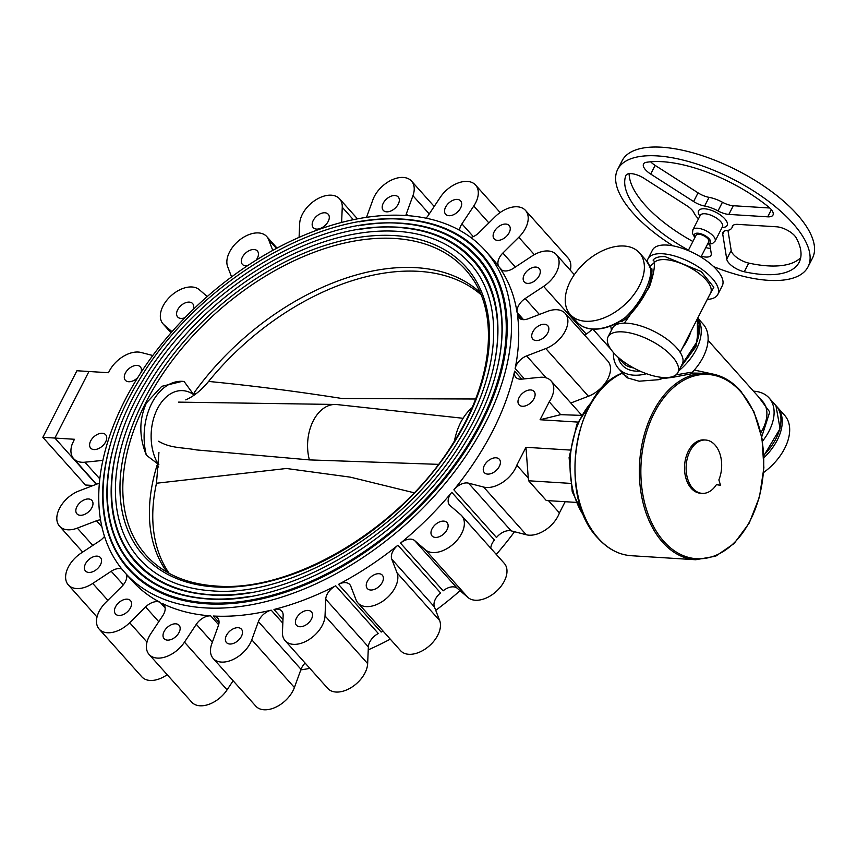 <?xml version="1.0" encoding="UTF-8"?>
<svg xmlns="http://www.w3.org/2000/svg" width="857" height="857" viewBox="0 0 857 857"><rect width="100%" height="100%" fill="white"/><g stroke="black" fill="none" stroke-linecap="round" stroke-linejoin="round"><path stroke-width="1.29" d="M128.486 569.155A236.65 147.961 -41.8 0 0 128.668 569.359A236.65 147.961 -41.8 0 0 206.805 603.81A236.65 147.961 -41.8 0 0 448.157 474.735A236.65 147.961 -41.8 0 0 481.57 253.993A236.65 147.961 -41.8 0 0 481.388 253.779M110.371 444.397A236.65 147.961 -41.8 0 0 128.293 568.952A236.65 147.961 -41.8 0 0 206.43 603.392A236.65 147.961 -41.8 0 0 447.783 474.328A236.65 147.961 -41.8 0 0 481.206 253.576A236.65 147.961 -41.8 0 0 403.069 219.124A236.65 147.961 -41.8 0 0 359.447 221.813M206.73 602.814A235.932 147.511 -41.8 0 0 447.354 474.135A235.932 147.511 -41.8 0 0 480.67 254.047C461.623 233.147 435.41 221.567 402.019 219.306C315.29 211.808 194.775 285.681 139.241 380.005C95.309 450.868 90.746 527.205 128.829 568.47A235.932 147.511 -41.8 0 0 206.73 602.814M358.28 225.809A231.658 144.844 138.2 0 1 401.001 223.174A231.658 144.844 138.2 0 1 477.478 256.896C514.125 296.351 509.808 371.285 465.94 441.376C410.985 533.997 292.119 606.36 207.748 598.947C175.374 596.708 150.136 585.599 132.021 565.62A231.658 144.844 138.2 0 1 114.463 443.69M494.725 377.98A230.94 144.394 -41.8 0 0 476.953 257.379C458.302 236.907 432.635 225.573 399.94 223.356C315.044 216.018 197.089 288.327 142.733 380.647C99.733 450.011 95.256 524.741 132.546 565.149A230.94 144.394 -41.8 0 0 208.797 598.764A230.94 144.394 -41.8 0 0 250.362 596.322M357.112 229.805A226.666 141.726 138.2 0 1 398.923 227.234A226.666 141.726 138.2 0 1 473.76 260.228C509.604 298.804 505.384 372.131 462.459 440.712C408.693 531.34 292.376 602.15 209.815 594.897C178.149 592.712 153.457 581.839 135.738 562.299A226.666 141.726 138.2 0 1 118.566 442.983M490.622 378.687A225.948 141.276 -41.8 0 0 473.235 260.699C454.971 240.667 429.86 229.569 397.873 227.405C314.808 220.228 199.413 290.973 146.226 381.29C104.158 449.154 99.776 522.267 136.274 561.828A225.948 141.276 -41.8 0 0 210.876 594.715A225.948 141.276 -41.8 0 0 251.519 592.326M396.855 231.283A221.674 138.598 138.2 0 1 470.043 263.549C505.084 301.268 500.959 372.966 458.977 440.048C406.389 528.683 292.623 597.94 211.893 590.848C180.923 588.705 156.777 578.079 139.455 558.978A221.674 138.598 138.2 0 1 170.757 352.184A221.674 138.598 138.2 0 1 396.855 231.283M158.706 467.033L157.077 465.212L158.856 464.494M151.785 403.293A52.748 35.019 -86.4 0 1 182.498 381.344A52.748 35.019 -86.4 0 1 184.105 381.504L193.757 394.756A43.482 28.87 -86.4 0 0 157.452 408.735A43.482 28.87 -86.4 0 0 158.224 464.205L146.386 455.217A52.748 35.019 -86.4 0 1 151.785 403.293M146.386 455.217C138.984 436.974 138.995 419.555 146.418 402.961L161.737 386.336L182.348 381.333M158.224 464.205L158.856 464.419M194.046 395.216L194.271 392.538L195.632 394.07M454.424 441.044A52.748 35.019 -86.4 0 1 460.68 422.544A52.748 35.019 -86.4 0 1 471.971 407.782M480.059 292.441A210.308 131.496 -41.8 0 0 416.406 267.684A210.308 131.496 -41.8 0 0 194.271 392.538M157.077 465.212A210.308 131.496 -41.8 0 0 167.04 572.165M185.787 399.865C193.8 396.341 201.406 390.192 208.583 381.429C252.644 385.736 297.122 391.435 342.018 398.505L475.592 399.008M208.583 381.429A209.74 131.132 138.2 0 1 419.041 271.358A209.74 131.132 138.2 0 1 481.013 294.701M463.091 418.291L336.897 404.558A39.208 26.031 -86.4 0 0 335.301 404.461A39.208 26.031 -86.4 0 0 313.276 420.798A39.208 26.031 -86.4 0 0 309.398 459.898L438.409 464.355M335.301 404.461L178.588 402.126M169.183 573.365A209.74 131.132 138.2 0 1 156.488 483.241L158.941 452.335M414.188 492.796L350.309 477.145L286.442 468.49L156.488 483.241M158.577 441.248C170.971 448.575 182.52 447.236 196.521 449.925L309.398 459.898M536.118 340.55A10.038 6.278 138.2 0 1 532.797 339.093A10.038 6.278 138.2 0 1 534.222 329.72A10.038 6.278 138.2 0 1 544.463 324.246A10.038 6.278 138.2 0 1 547.773 325.703A10.038 6.278 138.2 0 1 546.359 335.076A10.038 6.278 138.2 0 1 536.118 340.55M497.51 240.367A10.038 6.278 138.2 0 1 494.2 238.91A10.038 6.278 138.2 0 1 495.614 229.537A10.038 6.278 138.2 0 1 505.855 224.063A10.038 6.278 138.2 0 1 509.176 225.53A10.038 6.278 138.2 0 1 507.751 234.893A10.038 6.278 138.2 0 1 497.51 240.367M570.312 270.201A24.949 15.597 138.2 0 0 568.148 258.118L525.512 210.415A24.949 15.597 138.2 0 0 495.035 216.81L479.095 232.59A13.187 8.249 138.2 0 1 470.836 237.507M525.512 210.415A24.949 15.597 138.2 0 1 518.796 237.271L502.866 253.051L515.357 267.03M501.945 270.137L498.967 266.806A241.631 151.078 -41.8 0 0 492.518 258.75L485.298 250.662A241.631 151.078 -41.8 0 0 405.511 215.493A241.631 151.078 -41.8 0 0 159.07 347.278A241.631 151.078 -41.8 0 0 124.951 572.69A241.631 151.078 -41.8 0 0 204.727 607.859A241.631 151.078 -41.8 0 0 451.178 476.074A241.631 151.078 -41.8 0 0 485.298 250.662M498.967 266.806A13.187 8.249 138.2 0 1 502.866 253.051M527.548 283.388A10.038 6.278 138.2 0 1 524.238 281.921A10.038 6.278 138.2 0 1 525.652 272.558A10.038 6.278 138.2 0 1 535.893 267.084A10.038 6.278 138.2 0 1 539.214 268.541A10.038 6.278 138.2 0 1 537.789 277.914A10.038 6.278 138.2 0 1 527.548 283.388M574.308 274.668L556.386 254.615A24.949 15.597 138.2 0 0 531.951 256.093L513.493 268.262A13.187 8.249 138.2 0 1 504.923 270.962A13.187 8.249 138.2 0 1 500.574 269.044A13.187 8.249 138.2 0 1 500.156 268.509L501.056 269.516M556.386 254.615A24.949 15.597 138.2 0 1 543.617 286.388L525.159 298.547L539.385 314.465M592.369 329.099A24.949 15.597 138.2 0 1 586.252 334.08L584.645 335.141M523.563 319.672L517.071 312.409A241.631 151.078 -41.8 0 0 500.156 268.509M517.071 312.409A13.187 8.249 138.2 0 1 525.159 298.547M524.398 378.88L515.143 368.521A241.631 151.078 -41.8 0 0 517.414 314.68A13.187 8.249 138.2 0 0 518.774 317.733A13.187 8.249 138.2 0 0 523.124 319.65A13.187 8.249 138.2 0 0 528.191 318.761L547.366 311.412A24.949 15.597 138.2 0 1 565.192 313.362A24.949 15.597 138.2 0 1 564.763 331.97A24.949 15.597 138.2 0 1 545.802 348.563L526.627 355.912L546.252 377.873M565.192 313.362L607.817 361.065A24.949 15.597 138.2 0 1 607.388 379.672A24.949 15.597 138.2 0 1 588.427 396.255L570.826 403.004M515.143 368.521A13.187 8.249 138.2 0 1 526.627 355.912M487.654 474.103A10.038 6.278 -41.8 0 0 497.896 468.629A10.038 6.278 -41.8 0 0 499.32 459.256A10.038 6.278 -41.8 0 0 495.999 457.799A10.038 6.278 -41.8 0 0 485.758 463.273A10.038 6.278 -41.8 0 0 484.344 472.646A10.038 6.278 -41.8 0 0 487.654 474.103M522.374 406.272A10.038 6.278 -41.8 0 0 532.615 400.787A10.038 6.278 -41.8 0 0 534.029 391.424A10.038 6.278 -41.8 0 0 530.719 389.956A10.038 6.278 -41.8 0 0 520.478 395.441A10.038 6.278 -41.8 0 0 519.053 404.804A10.038 6.278 -41.8 0 0 522.374 406.272M521.763 379.148A13.187 8.249 138.2 0 1 520.156 379.19A13.187 8.249 138.2 0 1 515.796 377.262A13.187 8.249 138.2 0 1 514.596 371.135L521.763 379.148L539.781 377.326A24.949 15.597 138.2 0 1 551.062 380.894A24.949 15.597 138.2 0 1 549.23 401.826L540.071 419.737L560.692 414.659L549.23 401.826M581.207 415.377L560.692 414.659M569.873 450.043L525.962 447.3L528.266 478.035L528.64 480.777L546.305 500.531L575.786 502.373M525.962 447.3L516.803 465.201L528.266 478.035M548.491 500.67L559.428 512.904A24.949 15.597 138.2 0 1 529.048 535.186A24.949 15.597 138.2 0 1 526.262 534.747L511.168 530.869A13.187 8.249 -41.8 0 0 496.492 537.521L453.867 489.818A13.187 8.249 138.2 0 1 468.533 483.166L511.168 530.869M565.159 501.709L559.428 512.904M516.803 465.201A24.949 15.597 138.2 0 1 486.422 487.483A24.949 15.597 138.2 0 1 483.637 487.055L468.533 483.166M570.387 483.38L528.64 480.777M577.811 422.083L540.071 419.737M453.867 489.818A241.631 151.078 -41.8 0 0 514.596 371.135M435.377 537.414A10.038 6.278 138.2 0 1 432.057 535.957A10.038 6.278 138.2 0 1 433.481 526.584A10.038 6.278 138.2 0 1 443.722 521.11A10.038 6.278 138.2 0 1 447.033 522.577A10.038 6.278 138.2 0 1 445.619 531.94A10.038 6.278 138.2 0 1 435.377 537.414M400.508 543.124A241.631 151.078 -41.8 0 0 451.789 492.336A13.187 8.249 138.2 0 0 449.561 505.084A13.187 8.249 138.2 0 0 450.043 505.555L460.755 514.768A24.949 15.597 138.2 0 1 461.666 515.668A24.949 15.597 138.2 0 1 458.141 538.935A24.949 15.597 138.2 0 1 432.699 552.54A24.949 15.597 138.2 0 1 425.372 549.808L414.67 540.596L457.295 588.298A13.187 8.249 -41.8 0 0 443.133 590.827L400.508 543.124A13.187 8.249 138.2 0 1 414.67 540.596M461.666 515.668L504.291 563.37A24.949 15.597 138.2 0 1 500.767 586.638A24.949 15.597 138.2 0 1 475.324 600.243A24.949 15.597 138.2 0 1 467.997 597.511L457.295 588.298M451.789 492.336L494.414 540.039A13.187 8.249 -41.8 0 0 490.772 548.234M370.642 590.012A10.038 6.278 138.2 0 1 367.332 588.555A10.038 6.278 138.2 0 1 368.746 579.182A10.038 6.278 138.2 0 1 378.987 573.708A10.038 6.278 138.2 0 1 382.308 575.165A10.038 6.278 138.2 0 1 380.883 584.538A10.038 6.278 138.2 0 1 370.642 590.012M440.573 592.915A13.187 8.249 -41.8 0 0 434.403 606.895L439.662 620.532A24.949 15.597 138.2 0 1 432.399 642.857A24.949 15.597 138.2 0 1 408.8 654.298A24.949 15.597 138.2 0 1 400.562 650.667L357.937 602.964A24.949 15.597 138.2 0 1 356.051 599.836L350.792 586.199A13.187 8.249 138.2 0 0 349.795 584.549A13.187 8.249 138.2 0 0 338.526 584.356A241.631 151.078 -41.8 0 0 397.937 545.213L440.573 592.915M434.403 606.895L391.778 559.192A13.187 8.249 138.2 0 1 397.937 545.213M391.778 559.192L397.037 572.84A24.949 15.597 138.2 0 1 389.774 595.165A24.949 15.597 138.2 0 1 366.175 606.595A24.949 15.597 138.2 0 1 357.937 602.964M383.143 631.17A13.187 8.249 -41.8 0 0 381.161 632.059L338.526 584.356M299.8 626.746A10.038 6.278 138.2 0 1 296.479 625.278A10.038 6.278 138.2 0 1 297.893 615.915A10.038 6.278 138.2 0 1 308.145 610.43A10.038 6.278 138.2 0 1 311.455 611.898A10.038 6.278 138.2 0 1 310.041 621.261A10.038 6.278 138.2 0 1 299.8 626.746M378.344 633.516A13.187 8.249 -41.8 0 0 368.36 646.885L367.653 663.618A24.949 15.597 138.2 0 1 335.998 692.038A24.949 15.597 138.2 0 1 327.76 688.407L285.135 640.704A24.949 15.597 138.2 0 1 282.446 632.241L283.142 615.508A13.187 8.249 138.2 0 0 281.728 611.041A13.187 8.249 138.2 0 0 273.983 609.477A241.631 151.078 -41.8 0 0 335.719 585.813L378.344 633.516M368.36 646.885L325.735 599.193A13.187 8.249 138.2 0 1 335.719 585.813M325.735 599.193L325.028 615.915A24.949 15.597 138.2 0 1 293.373 644.335A24.949 15.597 138.2 0 1 285.135 640.704M229.772 644.014A10.038 6.278 138.2 0 1 226.452 642.546A10.038 6.278 138.2 0 1 227.866 633.184A10.038 6.278 138.2 0 1 238.117 627.699A10.038 6.278 138.2 0 1 241.428 629.167A10.038 6.278 138.2 0 1 240.014 638.529A10.038 6.278 138.2 0 1 229.772 644.014M305.103 663.05A13.187 8.249 -41.8 0 0 301.011 669.317L294.412 687.507A24.949 15.597 138.2 0 1 264.031 709.778A24.949 15.597 138.2 0 1 255.804 706.147L213.168 658.444A24.949 15.597 138.2 0 1 211.765 643.843L218.364 625.664A13.187 8.249 138.2 0 0 217.614 617.951A13.187 8.249 138.2 0 0 213.2 616.022A241.631 151.078 -41.8 0 0 271.208 610.163L282.821 623.168M301.011 669.317L258.385 621.614A13.187 8.249 138.2 0 1 271.208 610.163M258.385 621.614L251.787 639.804A24.949 15.597 138.2 0 1 221.406 662.075A24.949 15.597 138.2 0 1 213.168 658.444M448.939 215.718A10.038 6.278 138.2 0 1 445.619 214.25A10.038 6.278 138.2 0 1 447.043 204.887A10.038 6.278 138.2 0 1 457.284 199.402A10.038 6.278 138.2 0 1 460.595 200.87A10.038 6.278 138.2 0 1 459.181 210.233A10.038 6.278 138.2 0 1 448.939 215.718M500.134 212.536L475.603 185.069A24.949 15.597 138.2 0 0 440.23 197.378L428.382 215.236A13.187 8.249 138.2 0 1 426.004 218.171M475.603 185.069A24.949 15.597 138.2 0 1 473.771 206.012L461.923 223.87L473.31 236.618M459.534 230.265A13.187 8.249 138.2 0 1 461.923 223.87M386.582 211.829A10.038 6.278 138.2 0 1 383.272 210.361A10.038 6.278 138.2 0 1 384.686 200.999A10.038 6.278 138.2 0 1 394.927 195.525A10.038 6.278 138.2 0 1 398.248 196.981A10.038 6.278 138.2 0 1 396.823 206.355A10.038 6.278 138.2 0 1 386.582 211.829M366.528 217.335L372.913 199.724A24.949 15.597 138.2 0 1 391.231 180.195A24.949 15.597 138.2 0 1 411.521 181.084A24.949 15.597 138.2 0 1 412.935 195.685L406.336 213.864L407.943 215.664M405.864 215.514A13.187 8.249 138.2 0 1 406.336 213.864M316.554 229.098A10.038 6.278 138.2 0 1 313.244 227.63A10.038 6.278 138.2 0 1 314.658 218.267A10.038 6.278 138.2 0 1 324.899 212.782A10.038 6.278 138.2 0 1 328.22 214.25A10.038 6.278 138.2 0 1 326.796 223.613A10.038 6.278 138.2 0 1 316.554 229.098M299.082 237.378L299.671 223.613A24.949 15.597 138.2 0 1 315.976 199.767A24.949 15.597 138.2 0 1 339.565 198.824A24.949 15.597 138.2 0 1 342.254 207.287L341.622 222.445M247.523 265.713A10.038 6.278 138.2 0 1 245.713 265.82A10.038 6.278 138.2 0 1 242.392 264.363A10.038 6.278 138.2 0 1 243.816 254.99A10.038 6.278 138.2 0 1 254.058 249.516A10.038 6.278 138.2 0 1 257.368 250.972A10.038 6.278 138.2 0 1 256.039 260.228M231.594 276.897L227.662 266.698A24.949 15.597 138.2 0 1 239.981 239.714A24.949 15.597 138.2 0 1 266.763 236.564A24.949 15.597 138.2 0 1 268.648 239.692L272.772 250.394M184.983 317.679A10.038 6.278 138.2 0 1 180.977 318.418A10.038 6.278 138.2 0 1 177.656 316.961A10.038 6.278 138.2 0 1 179.081 307.588A10.038 6.278 138.2 0 1 189.322 302.114A10.038 6.278 138.2 0 1 192.632 303.571A10.038 6.278 138.2 0 1 193.189 309.506M172.021 331.702L163.944 324.76A24.949 15.597 138.2 0 1 163.034 323.86A24.949 15.597 138.2 0 1 170.489 296.297A24.949 15.597 138.2 0 1 199.327 289.72L207.255 296.543M93.981 449.571A10.038 6.278 -41.8 0 0 104.222 444.087A10.038 6.278 -41.8 0 0 105.647 434.724A10.038 6.278 -41.8 0 0 102.326 433.256A10.038 6.278 -41.8 0 0 92.085 438.741A10.038 6.278 -41.8 0 0 90.671 448.104A10.038 6.278 -41.8 0 0 93.981 449.571M141.03 372.463A10.038 6.278 -41.8 0 0 140.355 366.892A10.038 6.278 -41.8 0 0 137.034 365.425A10.038 6.278 -41.8 0 0 126.793 370.899A10.038 6.278 -41.8 0 0 125.379 380.272A10.038 6.278 -41.8 0 0 128.689 381.729A10.038 6.278 -41.8 0 0 137.763 377.583M152.803 355.505L141.062 352.484A24.949 15.597 138.2 0 0 109.289 371.145L108.485 372.72L88.935 371.499L54.88 438.056L88.935 371.499L76.905 370.749L42.85 437.306L85.475 485.008L93.199 485.49M102.851 460.391L84.907 462.202A24.949 15.597 138.2 0 1 81.876 462.266A24.949 15.597 138.2 0 1 73.638 458.634A24.949 15.597 138.2 0 1 72.224 444.033L74.43 439.277L54.88 438.056L96.23 484.323L54.88 438.056L42.85 437.306M80.237 515.282A10.038 6.278 138.2 0 1 76.916 513.825A10.038 6.278 138.2 0 1 78.341 504.452A10.038 6.278 138.2 0 1 88.582 498.978A10.038 6.278 138.2 0 1 91.892 500.434A10.038 6.278 138.2 0 1 90.478 509.808A10.038 6.278 138.2 0 1 80.237 515.282M101.887 526.787L96.509 520.767A13.187 8.249 138.2 0 1 100.537 519.878M96.509 520.767L77.323 528.116A24.949 15.597 138.2 0 1 67.746 529.797A24.949 15.597 138.2 0 1 59.508 526.166A24.949 15.597 138.2 0 1 59.936 507.558A24.949 15.597 138.2 0 1 78.898 490.975L98.073 483.616A13.187 8.249 138.2 0 0 99.369 483.059M88.796 572.444A10.038 6.278 138.2 0 1 85.486 570.987A10.038 6.278 138.2 0 1 86.9 561.614A10.038 6.278 138.2 0 1 97.141 556.139A10.038 6.278 138.2 0 1 100.462 557.607A10.038 6.278 138.2 0 1 99.048 566.97A10.038 6.278 138.2 0 1 88.796 572.444M123.333 584.828L111.206 571.265A13.187 8.249 138.2 0 1 121.78 568.962M111.206 571.265L92.749 583.435A24.949 15.597 138.2 0 1 76.552 588.545A24.949 15.597 138.2 0 1 68.314 584.913A24.949 15.597 138.2 0 1 81.083 553.14L99.541 540.981A13.187 8.249 138.2 0 0 104.49 536.407M118.844 615.465A10.038 6.278 138.2 0 1 115.524 614.008A10.038 6.278 138.2 0 1 116.948 604.635A10.038 6.278 138.2 0 1 127.19 599.161A10.038 6.278 138.2 0 1 130.5 600.618A10.038 6.278 138.2 0 1 129.086 609.991A10.038 6.278 138.2 0 1 118.844 615.465M158.781 621.689L145.594 606.938A13.187 8.249 138.2 0 1 160.184 602.385L165.133 607.924M145.594 606.938L129.664 622.718A24.949 15.597 138.2 0 1 107.414 632.745A24.949 15.597 138.2 0 1 99.176 629.113A24.949 15.597 138.2 0 1 105.904 602.267L121.833 586.477A13.187 8.249 138.2 0 0 126.568 574.501M167.19 674.695A24.949 15.597 138.2 0 1 150.05 680.447A24.949 15.597 138.2 0 1 141.812 676.816L99.176 629.113M124.951 572.69L132.171 580.778A241.631 151.078 -41.8 0 0 160.184 602.385M167.415 640.125A10.038 6.278 138.2 0 1 164.094 638.658A10.038 6.278 138.2 0 1 165.519 629.295A10.038 6.278 138.2 0 1 175.76 623.821A10.038 6.278 138.2 0 1 179.081 625.278A10.038 6.278 138.2 0 1 177.656 634.641A10.038 6.278 138.2 0 1 167.415 640.125M233.115 680.769L227.094 689.842A24.949 15.597 138.2 0 1 199.96 705.782A24.949 15.597 138.2 0 1 191.722 702.151L149.097 654.459A24.949 15.597 138.2 0 1 150.928 633.516L162.776 615.658A13.187 8.249 138.2 0 0 163.751 604.592A13.187 8.249 138.2 0 0 162.112 603.36A241.631 151.078 -41.8 0 0 210.715 615.872L218.653 624.753M212.343 642.236L196.307 624.292L184.469 642.15A24.949 15.597 138.2 0 1 157.334 658.09A24.949 15.597 138.2 0 1 149.097 654.459M196.307 624.292A13.187 8.249 138.2 0 1 210.715 615.872M300.796 669.895A241.631 151.078 -41.8 0 0 309.848 668.364M368.242 649.852A241.631 151.078 -41.8 0 0 390.278 639.151M435.731 610.334A241.631 151.078 -41.8 0 0 460.07 590.687M496.289 554.404A241.631 151.078 -41.8 0 0 514.521 531.726M688.246 250.565L696.152 235.129A7.124 2.925 27.1 0 1 698.787 234.229A7.124 2.925 27.1 0 1 706.072 237.153A7.124 2.925 27.1 0 1 708.846 241.62L700.94 257.057M728.846 214.411A14.258 5.849 27.1 0 1 718.005 210.918L722.451 202.241A14.258 5.849 -152.9 0 0 733.292 205.734L728.846 214.411L767.722 216.832A14.258 5.849 -152.9 0 0 773.003 215.032A14.258 5.849 -152.9 0 0 768.493 206.891A96.937 39.754 -152.9 0 0 662.45 161.705A96.937 39.754 -152.9 0 0 646.457 162.294A14.258 5.849 -152.9 0 0 643.532 164.008A14.258 5.849 -152.9 0 0 650.72 174.078L693.613 201.534L698.059 192.857L655.155 165.39A14.258 5.849 27.1 0 1 650.613 161.78M763.276 274.529A96.937 39.754 -152.9 0 0 799.153 262.274A96.937 39.754 -152.9 0 0 796.303 238.01A14.258 5.849 -152.9 0 0 776.624 226.794L737.748 224.373A14.258 5.849 27.1 0 0 732.467 226.173A14.258 5.849 27.1 0 0 732.242 226.848A21.382 8.774 27.1 0 1 731.899 227.855A21.382 8.774 27.1 0 1 726.532 230.554A14.258 5.849 27.1 0 0 722.954 232.343A14.258 5.849 27.1 0 0 722.73 234.111L726.747 259.157A14.258 5.849 -152.9 0 0 744.294 271.765A96.937 39.754 -152.9 0 0 763.276 274.529M727.957 230.351L731.192 250.469A14.258 5.849 -152.9 0 0 748.739 263.088A96.937 39.754 -152.9 0 0 767.711 265.852A96.937 39.754 -152.9 0 0 800.727 257.603M701.358 256.254A14.258 5.849 -152.9 0 0 705.74 257.057A14.258 5.849 -152.9 0 0 711.021 255.257A14.258 5.849 -152.9 0 0 711.246 253.49L709.757 244.224M705.793 247.566A14.258 5.849 -152.9 0 0 710.185 248.38A14.258 5.849 -152.9 0 0 710.432 248.391M713.667 266.645A106.921 43.846 -152.9 0 0 768.461 280.335A106.921 43.846 -152.9 0 0 808.044 266.827L812.479 258.139A106.921 43.846 -152.9 0 0 770.968 191.111A106.921 43.846 -152.9 0 0 661.7 147.222A106.921 43.846 -152.9 0 0 622.128 160.73L617.683 169.407A106.921 43.846 -152.9 0 0 673.034 245.852M808.044 266.827A106.921 43.846 -152.9 0 0 766.522 199.799A106.921 43.846 -152.9 0 0 657.255 155.899A106.921 43.846 -152.9 0 0 617.683 169.407M717.845 294.422L722.29 285.745A39.208 16.079 -152.9 0 0 707.068 261.171A39.208 16.079 -152.9 0 0 667.003 245.07A39.208 16.079 -152.9 0 0 652.498 250.03L648.053 258.707A39.208 16.079 27.1 0 1 662.568 253.758A39.208 16.079 27.1 0 1 702.622 269.848A39.208 16.079 27.1 0 1 717.845 294.422A39.208 16.079 27.1 0 1 707.293 299.414M649.874 266.516L654.052 262.842C655.037 266.698 653.473 274.808 649.36 287.17L624.389 323.132M622.578 331.884A39.208 16.079 27.1 0 1 662.643 347.974A39.208 16.079 27.1 0 1 677.866 372.559A39.208 16.079 27.1 0 1 663.361 377.508A39.208 16.079 27.1 0 1 623.296 361.418A39.208 16.079 27.1 0 1 608.074 336.833A39.208 16.079 27.1 0 1 622.578 331.884M608.074 336.833L612.509 328.156A39.208 16.079 27.1 0 1 627.024 323.207A39.208 16.079 27.1 0 1 667.089 339.297A39.208 16.079 27.1 0 1 682.311 363.871L677.866 372.559M611.427 330.277L610.73 325.96M690.988 331.273A46.332 28.967 138.2 0 1 682.408 348.049M646.478 373.716A46.332 28.967 138.2 0 1 633.741 375.173A46.332 28.967 138.2 0 1 618.443 368.435A46.332 28.967 138.2 0 1 613.451 352.57M660.468 378.955L658.433 379.715L639.129 381.204L626.97 377.744L627.506 376.909L626.97 377.744A46.332 28.967 -41.8 0 1 625.299 376.105L626.863 377.658M692.788 488.394A26.728 17.751 93.6 0 0 702.237 493.364A26.728 17.751 93.6 0 0 716.57 484.398L720.576 485.351L718.862 479.92A26.728 17.751 93.6 0 0 714.995 444.987A26.728 17.751 93.6 0 0 705.557 440.016A26.728 17.751 93.6 0 0 687.4 457.992A26.728 17.751 93.6 0 0 692.788 488.394M705.557 440.016L703.961 439.909A26.728 17.751 93.6 0 0 685.804 457.895A26.728 17.751 93.6 0 0 691.192 488.286A26.728 17.751 93.6 0 0 700.64 493.268L702.237 493.364M763.598 472.528A46.332 28.967 -41.8 0 0 784.658 415.356L777.235 407.064A46.332 28.967 -41.8 0 0 776.581 406.357M763.951 457.724A46.332 28.967 -41.8 0 0 777.235 407.064M585.556 321.257A46.332 28.967 -41.8 0 0 632.809 295.986A46.332 28.967 -41.8 0 0 639.354 252.761A46.332 28.967 -41.8 0 0 624.057 246.023A46.332 28.967 -41.8 0 0 576.793 271.294A46.332 28.967 -41.8 0 0 570.259 314.508A46.332 28.967 -41.8 0 0 585.556 321.257M620.511 321.139L621.818 321.568L626.51 318.386L625.439 317.39C640.768 302.982 652.734 279.661 650.452 268.509L649.917 266.752M639.354 252.761L646.21 260.442A46.332 28.967 -41.8 0 1 650.452 268.509A1.071 0.953 177.7 0 0 651.888 268.787L649.552 267.384M626.51 318.386C636.087 308.756 643.414 298.386 648.503 287.256C651.17 279.564 652.306 273.415 651.888 268.787M620.468 320.882L625.439 317.39A46.332 28.967 -41.8 0 1 592.412 328.927A46.332 28.967 -41.8 0 1 577.115 322.178C580.939 326.367 586.167 328.681 592.787 329.12C602.085 329.559 611.802 326.603 621.925 320.261M621.818 321.568A1.071 0.793 109.4 0 0 621.486 320.539M622.611 373.095A93.37 62.004 93.6 0 0 576.472 447.033A93.37 62.004 93.6 0 0 598.336 538.335A93.37 62.004 93.6 0 0 631.33 555.722L695.691 559.739A93.37 62.004 -86.4 0 1 662.707 542.352A93.37 62.004 -86.4 0 1 643.875 436.17A93.37 62.004 -86.4 0 1 707.304 373.341L691.203 373.031M694.309 370.042L714.599 374.445M623.521 374.113A1.071 1.028 3.5 0 1 623.082 374.284L623.157 373.706M625.964 375.869L623.082 374.284M665.921 377.583L665.257 377.926A1.071 0.707 -86.4 0 1 664.914 378.301L662.911 378.173M672.317 376.705L672.552 377.369L664.914 378.301M675.905 374.895L691.138 372.27L691.728 373.748L672.552 377.369M663.639 377.819L666.671 377.562M691.138 372.27L691.845 372.741A46.332 28.967 138.2 0 0 703.104 324.107L697.727 318.097M753.485 391.178A46.332 28.967 138.2 0 1 769.083 397.937A46.332 28.967 138.2 0 1 762.462 441.259M720.576 485.351L716.42 484.644M691.288 373.277L692.531 373.352L691.728 373.748M660.651 379.19L664.186 377.551M709.285 295.526L713.838 287.256L701.24 271.551L665.161 256.661C659.215 256.329 655.187 257.475 653.066 260.078A2.143 1.95 -142.3 0 1 654.052 262.842A32.073 13.155 -152.9 0 1 665.386 259.639A32.073 13.155 -152.9 0 1 698.166 272.805A32.073 13.155 -152.9 0 1 710.614 292.912L680.179 352.398M647.292 261.771A39.208 16.079 27.1 0 1 648.053 258.707M629.124 173.682A96.937 39.754 -152.9 0 0 692.895 241.481M698.509 218.781A21.382 8.774 27.1 0 1 694.041 212.89A14.258 5.849 27.1 0 0 687.003 205.83L644.11 178.363A14.258 5.849 -152.9 0 0 625.91 175.439A14.258 5.849 -152.9 0 0 625.803 175.696A96.937 39.754 -152.9 0 0 688.46 250.169M698.059 192.857A14.258 5.849 -152.9 0 0 709.06 197.346L704.615 206.023A14.258 5.849 27.1 0 1 693.613 201.534M722.451 202.241A21.382 8.774 -152.9 0 0 709.06 197.346M704.615 206.023A21.382 8.774 27.1 0 1 718.005 210.918M769.779 208.005L733.292 205.734M214.861 586.916A216.35 135.277 138.2 0 1 143.29 401.194A216.35 135.277 138.2 0 1 394.638 235.6A216.35 135.277 138.2 0 1 466.208 421.323A216.35 135.277 138.2 0 1 214.861 586.916M471.361 277.004A214.218 133.938 -41.8 0 0 394.766 238.471A214.218 133.938 -41.8 0 0 171.829 361.118A214.218 133.938 -41.8 0 0 152.685 561.796C168.947 576.204 190.093 584.281 216.103 586.027C293.822 592.851 403.304 526.455 454.339 441.184C492.711 380.229 499.181 314.851 471.361 277.004M534.329 254.647L518.796 237.271M586.252 334.08L543.617 286.388M588.427 396.255L545.802 348.563M517.414 314.68L521.656 319.425M526.262 534.747L483.637 487.055M591.609 402.158A74.838 49.695 93.6 0 0 584.463 516.782M467.997 597.511L425.372 549.808M439.662 620.532L397.037 572.84M367.653 663.618L325.028 615.915M282.981 619.536L273.983 609.477M294.412 687.507L251.787 639.804M219.038 622.557L213.2 616.022M488.865 222.916L473.771 206.012M429.25 213.939L412.935 195.685M353.341 219.692L342.254 207.287M276.447 248.412L268.648 239.692M171.1 332.762L163.944 324.76M99.798 478.859L84.907 462.202M92.792 545.427L77.323 528.116M107.853 600.328L92.749 583.435M146.997 642.107L129.664 622.718M227.094 689.842L184.469 642.15M164.79 606.36L162.112 603.36M707.839 243.57A8.913 3.653 -152.9 0 0 708.878 238.492A8.913 3.653 -152.9 0 0 697.866 233.19A8.913 3.653 -152.9 0 0 695.156 237.078M715.081 241.16L722.483 226.698A12.469 5.121 -152.9 0 0 717.641 218.878A12.469 5.121 -152.9 0 0 704.893 213.757A12.469 5.121 -152.9 0 0 700.276 215.332L692.874 229.794A12.469 5.121 27.1 0 1 697.491 228.219A12.469 5.121 27.1 0 1 710.239 233.34A12.469 5.121 27.1 0 1 715.081 241.16L712.478 243.592L707.55 244.138M699.869 216.114A16.037 6.577 27.1 0 1 704.518 208.787A16.037 6.577 27.1 0 1 724.508 218.514A16.037 6.577 27.1 0 1 722.087 227.48M639.975 371.092A41.34 25.849 138.2 0 1 635.819 371.124A41.34 25.849 138.2 0 1 618.293 357.562M617.511 356.694L622.643 362.436A39.208 24.51 -41.8 0 0 633.634 367.942M658.433 379.715A46.332 28.967 -41.8 0 0 663.447 377.519M682.354 363.797A46.332 28.967 -41.8 0 0 697.352 318.847M663.95 541.538A92.31 61.286 93.6 0 0 750.303 520.306A92.31 61.286 93.6 0 0 740.652 391.649A92.31 61.286 93.6 0 0 654.298 412.87A92.31 61.286 93.6 0 0 663.95 541.538M699.098 324.642L695.959 346.635L680.576 367.267M697.662 318.236A46.332 28.967 138.2 0 1 678.744 370.845M760.845 432.667A39.208 24.51 -41.8 0 0 762.655 401.44L708.075 340.368M761.712 436.866L769.757 411.992L758.306 396.566M763.855 455.099A46.332 28.967 -41.8 0 0 775.939 405.607L780.074 428.682L763.876 455.635M648.503 287.256A8.549 4.328 -158.7 0 0 649.36 287.17M731.192 250.469L726.747 259.157M748.739 263.088L744.294 271.765M724.261 231.122L722.73 234.111M732.885 225.595L732.242 226.848M767.722 216.832L771.375 209.697M650.72 174.078L655.155 165.39M581.464 414.917L551.062 380.894M585.738 519.535L572.24 491.832L569.102 457.606L576.879 424.215L594.008 398.826M434.21 206.462L411.521 181.084M357.476 218.867L339.565 198.824M277.047 248.08L266.763 236.564M171.036 332.827L163.034 323.86M96.498 484.226L73.638 458.634M82.679 552.09L59.508 526.166M97.012 617.029L68.314 584.913M695.691 559.739L715.67 556.193L734.128 543.52L749.222 523.07L759.484 496.91L763.887 467.697L761.991 438.356L753.978 411.863L740.652 390.878C730.892 380.101 719.784 374.252 707.304 373.341M646.21 260.442L650.238 267.384L649.392 267.448M570.259 314.508L577.115 322.178M631.33 555.722C618.85 554.811 607.742 548.973 597.982 538.185C557.275 497.371 573.612 389.539 623.296 372.741M775.939 405.607L769.083 397.937M697.362 318.815L697.459 341.075L681.765 364.932M618.443 368.435L625.299 376.105M592.883 329.131L610.73 349.099M733.206 225.295L731.899 227.855M694.856 237.646L692.424 233.329L692.874 229.794"/></g></svg>
